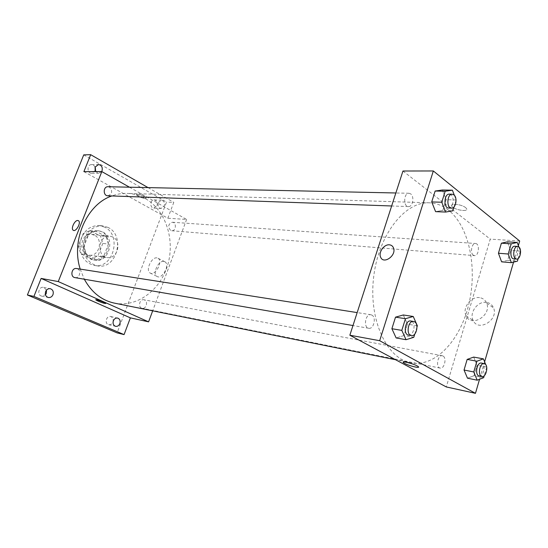 <?xml version="1.0" encoding="UTF-8"?>
<svg xmlns="http://www.w3.org/2000/svg" width="548" height="548" viewBox="0 0 548 548"><rect width="100%" height="100%" fill="white"/><g stroke="black" fill="none" stroke-linecap="round" stroke-linejoin="round"><path stroke-width="0.41" stroke-dasharray="2.74 2.06" d="M112.785 236.989L109.984 236.167C98.53 234.462 95.975 256.628 107.511 257.581C117.519 259.43 122.163 241.175 112.785 236.989M94.407 235.167L91.639 234.359C80.337 232.688 77.857 254.217 89.242 255.163C99.126 256.985 103.675 239.243 94.407 235.167M102.805 243.428L98.003 255.772L91.4 258.937L80.734 253.813L78.213 246.168L83.166 233.626L89.872 230.578L100.4 235.887L102.805 243.428L108.463 244.059L103.634 256.512L98.003 255.772M78.213 246.168L83.769 246.833L88.749 234.181L83.166 233.626M89.872 230.578L95.489 231.098L106.052 236.455L100.4 235.887M95.489 231.098L88.749 234.181M83.769 246.833L86.296 254.546L80.734 253.813M103.634 256.512L97.003 259.704L86.296 254.546M108.463 244.059L106.052 236.455M84.584 239.668C87.379 233.51 91.701 230.516 97.551 230.694C114.176 231.599 110.552 262.985 94.16 260.081C86.132 259.286 80.898 248.313 84.584 239.668M85.707 239.791C82.022 248.456 87.255 259.444 95.29 260.238C109.216 262.876 115.717 237.784 102.688 231.962L98.688 230.797C92.831 230.619 88.502 233.619 85.707 239.791M97.003 259.704L91.4 258.937M104.579 227.125L98.962 225.502C88.769 225.81 82.453 231.831 80.015 243.559C79.713 255.532 84.495 262.828 94.352 265.458C113.299 269.164 122.252 235.14 104.579 227.125M108.025 227.413L102.401 225.79C92.18 226.105 85.844 232.153 83.392 243.949C83.091 255.991 87.886 263.328 97.763 265.958C116.758 269.678 125.739 235.469 108.025 227.413M112.902 321.998C113.635 319.21 112.881 317.381 110.641 316.511C106.319 315.326 104.243 323.868 108.655 324.697C110.545 324.957 111.956 324.06 112.902 321.998M157.05 205.699C157.756 202.513 156.803 200.589 154.18 199.924C149.933 199.554 149.597 208.076 153.858 208.089L157.05 205.699M95.085 167.38C94.372 165.619 93.181 164.701 91.523 164.626C86.755 164.475 86.974 173.538 91.728 173.319L95.16 170.531M46.491 290.118L43.635 287.378C38.723 286.172 36.689 295.256 41.682 296.098L45.463 294.735M83.734 154.879L166.503 202.075L117.101 332.883M101.647 171.593L98.695 173.326L95.695 171.606M158.242 202.623L161.413 200.205C164.044 200.883 165.003 202.829 164.29 206.041L161.085 208.459C158.475 207.767 157.523 205.822 158.242 202.623M83.892 171.627L167.825 218.227L173.785 202.383L166.503 202.075M148.029 187.601L173.785 202.383M129.472 187.197L186.615 219.447L167.825 218.227M186.615 219.447L152.68 310.832M163.797 261.375C158.42 260.286 152.221 273.678 156.886 276.343C161.735 280.151 170.291 265.102 165.106 261.882L163.797 261.375M114.429 303.133C137.295 307.716 160.674 289.919 167.818 264.561C175.161 239.264 165.558 209.953 145.172 198.479C139.535 195.321 133.513 193.629 127.095 193.389C121.957 193.232 116.868 194.088 111.826 195.944M80.213 269.102L84.323 279.233M144.562 299.989L143.871 299.77C139.48 298.722 137.692 307.613 142.165 308.291C146.165 309.312 148.405 301.537 144.562 299.989M107.833 195.8C112.278 194.006 112.854 191.129 109.559 187.163L107.997 186.731M74.994 277.624C79.474 278.631 81.768 270.534 77.494 268.815L76.562 268.527M170.599 230.393C167.661 226.632 168.243 223.913 172.346 222.241C176.757 222.358 176.1 231.297 171.723 230.735L170.599 230.393M144.206 196.424C139.754 194.307 137.151 193.718 136.39 194.656C136.753 196.383 146.898 199.856 146.069 197.972L144.206 196.424C139.754 194.307 137.151 193.718 136.39 194.656C136.753 196.383 146.898 199.856 146.069 197.972L144.206 196.431M95.77 299.77C95.708 299.085 105.141 302.482 105.709 303.352L105.757 303.476M156.947 257.875C151.591 256.807 145.336 270.28 149.974 272.938C154.796 276.74 163.407 261.588 158.249 258.375L156.947 257.875M448.264 209.953C442.469 205.466 436.146 203.089 429.303 202.815C404.801 201.452 378.373 234.928 373.606 277.446C368.564 319.922 386.676 358.543 410.836 362.797C435.276 367.578 460.361 340.349 468.883 303.982C477.582 267.664 469.184 226.303 448.264 209.953M473.321 255.176C469.876 252.991 471.76 242.901 475.493 243.49C480.027 243.531 478.938 256.272 474.458 255.621L473.321 255.176M371.928 315.114L370.9 314.751C365.365 313.524 363.132 327.649 368.77 328.273C373.709 329.464 376.592 317.408 371.928 315.114M410.692 193.889L409.007 193.266C403.684 192.821 403.088 206.733 408.431 206.582C412.767 207.062 414.644 196.513 410.692 193.889M443.031 356.015L442.318 355.748C437.742 354.563 435.455 367.461 440.14 368.078C444.305 369.236 447.004 357.947 443.031 356.015M402.958 171.017L490.248 239.127L446.284 386.943M473.993 375.729L467.492 378.195L473.993 375.729L477.055 365.235L473.993 375.729L483.672 377.682M473.684 357.084L477.055 365.235L473.684 357.084M442.791 210.446L435.598 211.651L442.791 210.446L446.134 199.691L442.791 210.446L452.799 210.836M442.359 190.005L446.134 199.691L442.359 190.005M518.353 245.607L513.558 262.122M484.61 361.838L479.548 379.278M403.89 335.588L396.135 337.945L403.89 335.588L407.438 324.183L403.89 335.588L413.788 337.308M403.307 314.977L407.438 324.183L403.307 314.977M507.66 260.341L501.605 261.834L507.66 260.341L510.565 250.395L507.66 260.341L517.401 261.163M507.469 241.832L510.565 250.395L507.469 241.832M519.682 241.031L490.248 239.127M486.439 302.386C477.726 300.873 468.937 312.874 473.157 320.443C478.267 332.376 498.92 319.888 493.543 307.88C492.193 304.729 489.823 302.9 486.439 302.386M465.608 207.637C461.485 204.103 449.161 202.986 451.963 206.356C454.326 210.096 469.506 212.309 466.389 208.418L465.608 207.637C461.485 204.103 449.161 202.993 451.963 206.356C454.326 210.103 469.506 212.316 466.389 208.418L465.608 207.637M403.629 362.783C399.971 360.207 415.103 364.064 418.124 366.502L418.569 367.105M479.534 297.646C470.8 296.16 461.937 308.291 466.149 315.895C471.232 327.896 491.994 315.223 486.651 303.154C485.302 299.982 482.925 298.153 479.534 297.646M518.819 246.922L520.312 251.121L518.161 258.54M513.736 258.848C517.422 259.464 519.367 249.052 516.004 246.73L514.832 246.251M520.312 251.121L510.565 250.395M486.713 367.187L484.247 375.695M485.781 364.715L486.651 366.859M479.158 375.907C483.274 377.065 486.008 365.31 482.089 363.351L481.391 363.077M486.74 367.085L477.055 365.235M456.046 200.308L453.997 206.952M454.367 195.328L455.991 199.554M448.654 208.028C452.956 208.521 454.881 197.52 450.97 194.787L449.298 194.143M456.148 199.972L446.134 199.691M416.973 326.992L414.795 334.047M408.507 335.123C413.425 336.328 416.364 323.731 411.726 321.368L410.705 320.998M417.35 325.779L407.438 324.183M89.242 255.163L107.511 257.581M91.639 234.359L109.984 236.167M98.688 230.797L97.551 230.694M95.29 260.238L94.16 260.081M102.401 225.79L98.962 225.502M97.763 265.958L94.352 265.458M41.682 296.098L48.293 297.516M43.635 287.378L50.258 288.7M91.728 173.319L98.695 173.326M91.523 164.626L98.503 164.537M153.858 208.089L161.085 208.459M154.18 199.924L161.413 200.205M108.655 324.697L115.601 326.341M110.641 316.511L117.601 318.066M149.974 272.938L156.886 276.343M158.249 258.375L165.106 261.882M429.303 202.815L127.095 193.389M410.836 362.797L395.512 359.714M171.723 230.735L474.458 255.621M172.346 222.241L475.493 243.49M370.9 314.751L357.173 312.593M368.77 328.273L352.981 325.546M409.007 193.266L395.855 192.985M408.431 206.582L391.649 205.98M442.318 355.748L143.871 299.77M440.14 368.078L142.165 308.291M466.149 315.895L473.157 320.443M486.651 303.154L493.543 307.88"/><path stroke-width="0.82" d="M95.16 170.531L95.085 167.38M45.463 294.735L46.327 293.31L46.491 290.118M152.68 310.832L148.59 321.847L130.369 317.861L124.074 334.602L117.101 332.883L27.4 294.988L83.734 154.879L90.68 154.68L148.029 187.601M124.074 334.602L33.921 296.413L27.4 294.988M33.921 296.413L41.127 278.425L58.259 281.576L101.825 171.593L83.892 171.627L90.68 154.68M77.823 220.495L78.549 220.769C81.433 222.604 75.836 232.482 73.185 230.222C70.617 228.687 74.768 219.995 77.823 220.495L78.549 220.769C81.433 222.611 75.836 232.482 73.192 230.222C70.617 228.687 74.768 219.995 77.823 220.501M95.695 171.606L95.215 167.003L98.503 164.537C101.62 165.181 102.791 167.291 102.024 170.853L101.647 171.593M113.374 320.799C114.32 318.731 115.724 317.819 117.601 318.066C119.854 318.943 120.608 320.792 119.868 323.608C118.923 325.69 117.498 326.601 115.601 326.341C113.374 325.45 112.635 323.601 113.374 320.799M45.642 291.522C46.648 289.399 48.19 288.46 50.258 288.7C52.882 289.645 53.786 291.639 52.971 294.694C51.95 296.845 50.395 297.783 48.293 297.516C45.703 296.55 44.82 294.557 45.642 291.522M130.369 317.861L41.127 278.425M111.826 195.944C86.927 204.253 70.863 240.373 80.213 269.102M84.323 279.233C91.578 292.379 101.613 300.345 114.429 303.133L395.512 359.714M148.59 321.847L58.259 281.576M101.825 171.593L129.472 187.197M395.855 192.985L107.997 186.731C103.086 186.395 102.921 195.855 107.833 195.8L391.649 205.98M357.173 312.593L76.562 268.527C71.548 267.506 69.911 276.98 74.994 277.624L352.981 325.546M105.757 303.476C104.661 303.558 102.051 302.749 97.928 301.051L95.818 299.886C94.66 298.756 105.038 302.386 105.709 303.352C105.175 303.715 102.579 302.948 97.928 301.051L95.77 299.77M479.548 379.278L475.465 393.32L446.284 386.943L349.85 335.218L402.958 171.017L433.331 170.962L519.682 241.031L518.353 245.607M475.465 393.32L379.675 340.705L349.85 335.218M379.675 340.705L433.331 170.962M389.395 244.826C391.375 245.031 392.745 246.073 393.498 247.949C396.697 255.519 383.456 264.848 380.62 257.122C378.264 252.327 384.1 244.134 389.395 244.826C391.382 245.031 392.745 246.073 393.498 247.956C396.697 255.519 383.456 264.848 380.62 257.122C378.264 252.333 384.1 244.141 389.402 244.826M467.492 378.195L464.04 370.03L467.163 359.406L473.684 357.084L467.163 359.406L464.04 370.03L467.492 378.195L477.198 380.189L473.76 371.955L476.897 361.221L483.398 358.858L485.781 364.715M435.598 211.651L431.714 201.931L435.139 191.04L442.359 190.005L435.139 191.04L431.714 201.931L435.598 211.651L445.62 212.055L441.757 202.233L445.188 191.231L452.395 190.183L454.367 195.328M513.558 262.122L484.61 361.838M396.135 337.945L391.889 328.718L395.519 317.155L403.307 314.977L395.519 317.155L391.889 328.718L396.135 337.945L406.041 339.705L401.814 330.389L405.452 318.703L413.24 316.484L417.35 325.779L416.973 326.992M501.605 261.834L498.433 253.245L501.393 243.182L507.469 241.832L501.393 243.182L498.433 253.245L501.605 261.834L511.366 262.67L508.215 254.005L511.188 243.846L517.244 242.476L518.819 246.922M418.569 367.105C418.556 368.222 408.342 365.489 404.588 363.379L403.629 362.79C399.971 360.214 415.103 364.071 418.124 366.502C421.405 368.804 409.171 365.961 404.588 363.379L403.629 362.79M518.161 258.54L517.401 261.163L511.366 262.67M517.655 246.449L514.832 246.251C510.441 245.62 509.298 258.807 513.736 258.848L516.559 259.081C520.237 259.697 522.182 249.258 518.826 246.929L517.655 246.449C513.277 245.819 512.127 259.04 516.559 259.081M508.215 254.005L498.433 253.245M511.188 243.846L501.393 243.182M517.244 242.476L507.469 241.832M484.247 375.695L483.672 377.682L477.198 380.189M484.199 363.605L481.391 363.077C476.863 361.892 474.527 375.312 479.158 375.907L481.966 376.476C486.076 377.627 488.809 365.845 484.905 363.879L484.199 363.605C479.678 362.42 477.335 375.88 481.966 376.476M473.76 371.955L464.04 370.03M476.897 361.221L467.163 359.406M483.398 358.858L473.684 357.084M453.997 206.952L452.799 210.836L445.62 212.055M455.991 199.554L456.046 200.308M452.21 194.204L449.298 194.143C444.01 193.677 443.346 208.192 448.654 208.028L451.552 208.13C455.854 208.624 457.779 197.595 453.874 194.855L452.21 194.204C446.921 193.739 446.25 208.302 451.552 208.13M441.757 202.233L431.714 201.931M445.188 191.231L435.139 191.04M452.395 190.183L442.359 190.005M414.795 334.047L413.788 337.308L406.041 339.705M413.582 321.45L410.705 320.998C405.198 319.758 402.89 334.52 408.507 335.123L411.377 335.616C416.288 336.821 419.234 324.19 414.596 321.82L413.582 321.45C408.075 320.21 405.767 335.013 411.377 335.616M401.814 330.389L391.889 328.718M405.452 318.703L395.519 317.155M413.24 316.484L403.307 314.977"/></g></svg>
